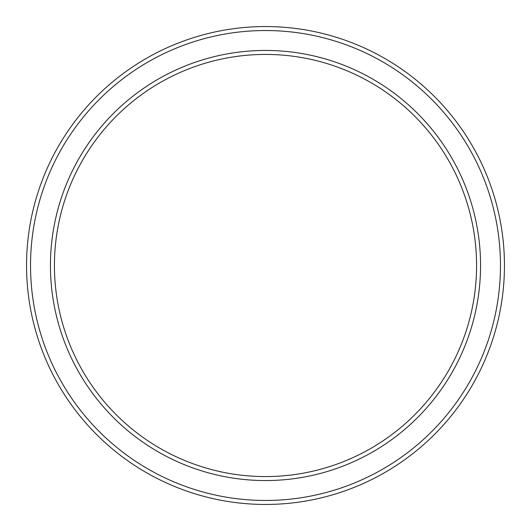 <?xml version="1.0" encoding="UTF-8"?>
<svg xmlns="http://www.w3.org/2000/svg" width="531" height="531" viewBox="0 0 531 531"><rect width="100%" height="100%" fill="white"/><g stroke="black" fill="none" stroke-linecap="round" stroke-linejoin="round"><path stroke-width="0.8" d="M476.572 265.5A211.072 211.072 0 0 0 265.5 54.427A211.072 211.072 0 0 0 54.427 265.5A211.072 211.072 0 0 0 265.5 476.572A211.072 211.072 0 0 0 476.572 265.5M50.445 265.5A215.055 215.055 0 0 1 265.5 50.445A215.055 215.055 0 0 1 480.555 265.5A215.055 215.055 0 0 1 265.5 480.555A215.055 215.055 0 0 1 50.445 265.5M500.467 265.5A234.967 234.967 0 0 0 265.5 30.532A234.967 234.967 0 0 0 30.532 265.5A234.967 234.967 0 0 0 265.5 500.467A234.967 234.967 0 0 0 500.467 265.5M26.55 265.5A238.95 238.95 0 0 1 265.5 26.55A238.95 238.95 0 0 1 504.45 265.5A238.95 238.95 0 0 1 265.5 504.45A238.95 238.95 0 0 1 26.55 265.5"/></g></svg>
